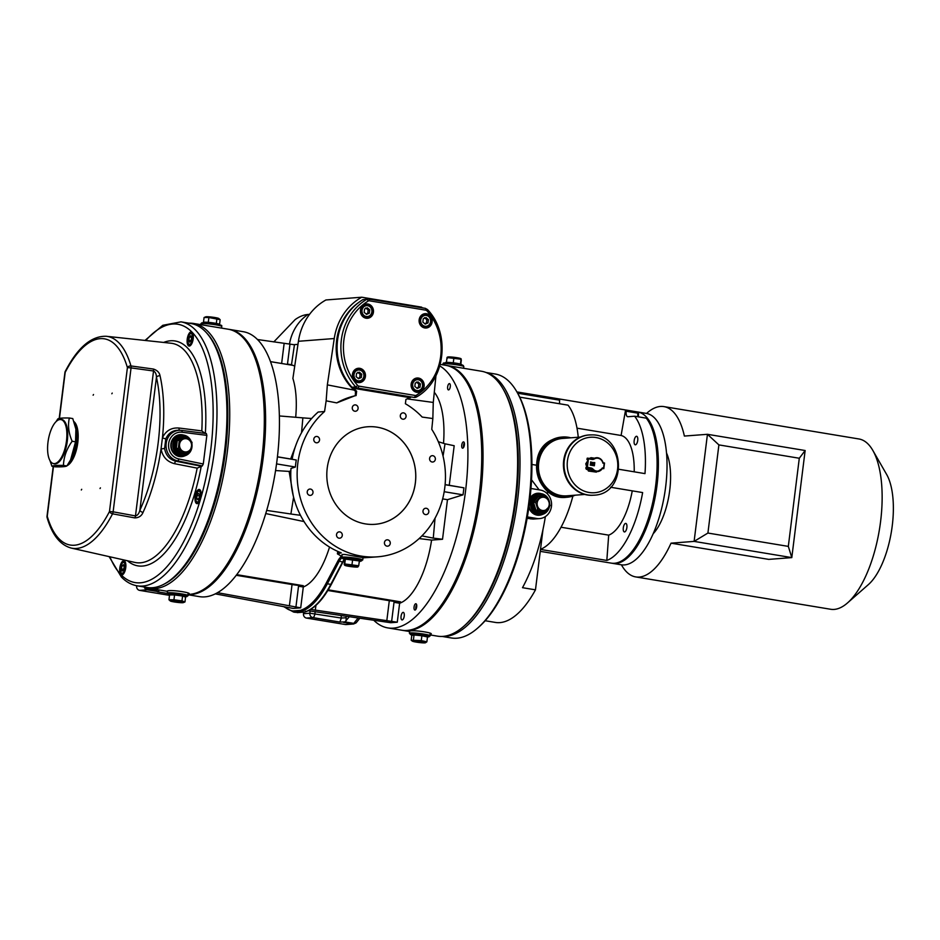 <?xml version="1.0" encoding="UTF-8"?>
<svg xmlns="http://www.w3.org/2000/svg" width="940" height="940" viewBox="0 0 940 940"><rect width="100%" height="100%" fill="white"/><g stroke="black" fill="none" stroke-linecap="round" stroke-linejoin="round"><path stroke-width="1.41" d="M602.916 463.173L604.197 463.385L603.598 468.12L602.329 467.909A6.474 5.887 -94.4 0 1 593.058 469.178A4.312 3.925 85.6 0 0 590.837 467.932L587.371 467.356L588.44 458.826L591.894 459.402A4.312 3.925 85.6 0 0 594.339 458.943A6.474 5.887 -94.4 0 1 602.916 463.173L603.057 462.762A6.956 6.322 85.6 0 0 596.465 457.721A6.956 6.322 85.6 0 0 593.927 458.532A3.83 3.49 -94.4 0 1 591.789 458.955L591.894 459.402M411.767 635.393A8.155 0.74 7.1 0 1 411.532 635.182A8.155 0.74 7.1 0 1 414.035 634.958L411.767 635.393L411.168 640.234L421.285 640.587L426.878 641.82L425.421 642.784A6.662 0.599 -172.9 0 0 418.993 641.28A6.662 0.599 -172.9 0 0 412.378 641.162A6.662 0.599 -172.9 0 0 412.495 641.221A6.662 0.599 -172.9 0 0 419.146 642.514A6.662 0.599 -172.9 0 0 425.421 642.784M411.168 640.234L412.378 641.162M414.035 634.958A8.155 0.74 7.1 0 1 421.896 635.757L414.035 634.958L413.436 639.788M421.896 635.757A8.155 0.74 7.1 0 1 427.477 636.979L421.896 635.757L421.285 640.587M411.532 635.182L411.626 634.418A8.155 0.74 7.1 0 1 419.804 634.7A8.155 0.74 7.1 0 1 427.806 636.439L427.712 637.191A8.155 0.74 7.1 0 1 427.441 637.343M427.712 637.191A8.155 0.74 7.1 0 0 427.477 636.979L426.878 641.82M547.679 497.836L550.111 505.567L545.259 511.654L537.974 510.009L535.542 502.265L540.394 496.179L547.679 497.836M537.234 502.548A6.662 6.051 85.6 0 0 545.177 510.209A6.662 6.051 85.6 0 0 547.151 498.917A6.662 6.051 85.6 0 0 537.234 502.548M545.259 511.654L535.953 510.162L537.974 510.009M543.238 511.807A8.155 7.414 -94.4 0 1 541.417 512.206A8.155 7.414 -94.4 0 1 539.407 512.053A8.155 7.414 -94.4 0 1 535.953 510.162L533.509 502.43L535.542 502.265M535.953 510.162A8.155 7.414 -94.4 0 1 533.509 502.43L538.361 496.344L540.394 496.179M541.264 512.206A8.155 7.414 -94.4 0 1 541.099 512.23A8.155 7.414 -94.4 0 1 539.09 512.077A8.155 7.414 -94.4 0 1 533.074 503.558A8.155 7.414 -94.4 0 1 539.854 495.968A8.155 7.414 -94.4 0 1 540.018 495.956M549.641 503.417A10.552 9.588 85.6 0 0 539.278 493.606A10.552 9.588 85.6 0 0 530.501 503.429A10.552 9.588 85.6 0 0 538.279 514.45A10.552 9.588 85.6 0 0 540.888 514.65L539.302 514.768A10.552 9.588 -94.4 0 1 536.681 514.58A10.552 9.588 -94.4 0 1 529.044 505.99M529.878 499.457A10.552 9.588 -94.4 0 1 537.68 493.735L546.516 496.344L549.759 503.875M533.509 502.43A8.155 7.414 -94.4 0 1 538.361 496.344A8.155 7.414 -94.4 0 1 540.171 495.944A8.155 7.414 -94.4 0 1 544.401 497.013M208.892 317.52L204.074 317.52L205.707 316.839A6.662 0.599 7.1 0 1 216.153 317.744A6.662 0.599 7.1 0 1 218.75 318.472L220.148 319.682L208.892 317.52L208.28 322.349A8.155 0.74 -172.9 0 0 203.475 322.361L204.074 317.52M219.572 324.359L220.148 319.682M219.549 324.512A8.155 0.74 -172.9 0 0 219.596 324.441A8.155 0.74 -172.9 0 0 216.329 323.43L216.929 318.601M216.329 323.43A8.155 0.74 -172.9 0 0 208.28 322.349M170.316 600.977L168.953 599.755L173.947 599.779L181.961 600.883L184.969 601.941L183.359 602.611A6.662 0.599 -172.9 0 0 181.009 601.741A6.662 0.599 -172.9 0 0 174.393 600.836A6.662 0.599 -172.9 0 0 170.316 600.977A6.662 0.599 -172.9 0 0 176.779 602.305A6.662 0.599 -172.9 0 0 183.359 602.611M169.529 595.114A8.155 0.74 7.1 0 1 169.47 595.008A8.155 0.74 7.1 0 1 169.553 594.914L168.953 599.755M174.558 594.949A8.155 0.74 7.1 0 1 182.56 596.042L174.558 594.949A8.155 0.74 7.1 0 0 169.553 594.914L174.558 594.949L173.947 599.779M182.56 596.042A8.155 0.74 7.1 0 1 185.65 597.018A8.155 0.74 7.1 0 1 185.568 597.111L182.56 596.042L181.961 600.883M185.568 597.111L184.969 601.941M169.47 595.008L169.564 594.245A8.155 0.74 7.1 0 1 177.742 594.515A8.155 0.74 7.1 0 1 185.744 596.265L185.65 597.018M178.341 448.356L179.305 440.284L186.155 437.276L192.042 442.317L191.079 450.378L184.228 453.397L178.341 448.356L176.309 448.509L177.272 440.449L179.305 440.284M190.362 449.426A6.662 6.051 85.6 0 0 186.332 438.721A6.662 6.051 85.6 0 0 179.963 447.769A6.662 6.051 85.6 0 0 190.362 449.426M187.8 451.917A8.155 7.414 -94.4 0 1 183.782 453.62A8.155 7.414 -94.4 0 1 182.207 453.55L176.309 448.509A8.155 7.414 -94.4 0 1 177.272 440.449L186.155 437.276M176.309 448.509A8.155 7.414 -94.4 0 0 182.207 453.55L184.228 453.397M183.629 453.632A8.155 7.414 -94.4 0 1 183.464 453.644A8.155 7.414 -94.4 0 1 175.451 446.077A8.155 7.414 -94.4 0 1 182.219 437.382A8.155 7.414 -94.4 0 1 182.383 437.37M192.007 444.009L190.08 452.14L181.655 456.182A10.552 9.588 -94.4 0 1 171.292 446.406A10.552 9.588 -94.4 0 1 180.045 435.149L181.643 435.02A10.552 9.588 85.6 0 0 172.878 446.277A10.552 9.588 85.6 0 0 183.253 456.065A10.552 9.588 85.6 0 0 191.02 450.413M177.272 440.449A8.155 7.414 -94.4 0 1 182.536 437.359A8.155 7.414 -94.4 0 1 184.123 437.429M585.961 468.073L588.546 468.367A1.316 1.316 0 0 1 586.713 469.424A1.316 1.316 0 0 1 585.926 468.049L590.579 468.426L588.581 468.578L597.417 471.598M589.732 458.603A1.316 1.316 0 0 0 589.697 458.403L587.288 458.132M588.205 459.061L586.983 458.99L588.24 458.849L587.171 467.38L585.855 467.991M603.797 468.484L604.467 463.115M594.174 465.218L593.798 463.643L591.413 462.927L590.896 464.09L593.939 463.349L594.362 465.782L590.731 464.865L591.236 464.348M591.413 462.927L590.837 462.492L590.214 465.089L594.362 465.782L594.762 462.621L590.837 462.492M593.763 464.771L593.939 463.349M594.444 463.091L590.602 461.94L590.567 464.619M587.136 458.603L588.44 458.826M604.197 463.385L603.104 462.762L604.502 462.997M603.598 468.12L603.774 468.684L602.364 468.473L603.774 468.684M596.324 457.733L591.801 458.99M587.018 459.037L588.146 459.531M591.096 469.119A5.558 5.053 -94.4 0 1 591.084 469.107A6.133 5.581 85.6 0 0 593.704 470.752M587.641 459.707L586.96 459.519M586.725 467.074L588.146 459.601M587.206 467.11L585.961 467.486M594.197 471.011A6.133 5.581 -94.4 0 1 589.885 468.837M590.438 458.72L591.037 457.686L594.303 458.18M587.053 464.43L587.206 463.162M596.794 471.622L589.392 470.964L588.734 468.602M587.676 469.448L588.428 471.034L596.371 472.115M591.037 457.686L589.591 458.344M587.676 460.812L585.761 463.82L586.842 467.45M588.428 471.034L589.392 470.964M585.761 463.82L586.725 463.749M594.151 470.987A6.133 5.581 -94.4 0 1 590.144 468.907M570.792 437.805A30.209 27.471 85.6 0 0 562.32 437.018A30.209 27.471 85.6 0 0 552.579 439.814A30.209 27.471 85.6 0 0 538.138 474.747A30.209 27.471 85.6 0 0 566.949 497.26A30.209 27.471 85.6 0 0 575.186 495.18M580.356 437.077L562.437 438.451A28.776 26.156 85.6 0 0 553.155 441.119A28.776 26.156 85.6 0 0 539.407 474.383A28.776 26.156 85.6 0 0 566.844 495.827L584.762 494.452M593.516 495.216A30.209 27.471 -94.4 0 1 593.222 495.239A30.209 27.471 -94.4 0 1 563.518 467.227A30.209 27.471 -94.4 0 1 588.593 434.997A30.209 27.471 -94.4 0 1 588.898 434.973M463.585 447.428A3.102 1.257 99.4 0 1 464.337 442.916M415.891 609.308A3.102 1.257 99.4 0 1 415.88 609.238A3.102 1.257 99.4 0 1 416.643 604.796M361.736 374.226L361.324 377.504L358.528 378.714L356.143 376.646L356.554 373.368L359.35 372.158L361.736 374.226L360.149 374.343L357.752 372.275M355.214 369.467A6.239 5.664 -94.4 0 1 355.273 369.467L358.14 369.244C361.254 368.421 363.31 370.795 364.309 376.376C362.535 380.477 360.796 382.239 359.103 381.675A6.239 5.664 85.6 0 0 364.238 376.388A6.239 5.664 85.6 0 0 358.14 369.244A6.239 5.664 85.6 0 0 359.103 381.675L356.237 381.899A6.239 5.664 -94.4 0 1 356.166 381.899M358.07 378.315L359.738 377.633L360.149 374.343M359.738 377.633L361.324 377.504M420.427 383.966L420.015 387.245L417.219 388.455L414.822 386.387L415.233 383.109L418.03 381.899L420.427 383.966L418.829 384.084L416.444 382.016M413.894 379.208A6.239 5.664 -94.4 0 1 413.964 379.208L416.831 378.985C419.945 378.162 422.001 380.536 423 386.117C421.214 390.218 419.475 391.98 417.783 391.416A6.239 5.664 85.6 0 0 422.93 386.129A6.239 5.664 85.6 0 0 416.831 378.985A6.239 5.664 85.6 0 0 417.783 391.416L414.916 391.639A6.239 5.664 -94.4 0 1 414.846 391.639M416.749 388.055L418.418 387.374L418.829 384.084M418.418 387.374L420.015 387.245M329.541 547.057A66.658 27.084 99.4 0 1 303.303 586.995L300.706 607.851L217.481 592.67M215.237 593.857L293.163 608.427L300.706 607.851M276.536 463.89L295.395 467.015L290.989 468.414A81.522 74.119 85.6 0 0 341.244 552.849L337.472 553.93L342.125 556.515M341.948 556.174A81.522 74.119 -94.4 0 1 340.28 555.752M266.666 510.408L290.895 514.004A32.63 3.466 -170.9 0 0 300.459 515.261M275.561 470.552L289.12 471.41L293.292 495.956M265.726 513.557L304.043 521.571M289.12 471.41L290.848 470.858M228.831 329.329A134.267 54.544 99.4 0 1 229.489 329.423L243.319 331.714A134.267 54.544 99.4 0 1 275.15 473.102A134.267 54.544 99.4 0 1 199.351 596.63L188.341 594.797M229.489 329.423A134.267 54.544 99.4 0 1 262.342 464.207A134.267 54.544 99.4 0 1 190.973 594.562A134.267 54.544 99.4 0 1 188.364 594.62M409.652 397.596A54.661 49.703 -94.4 0 1 405.927 399.406L405.387 403.73A81.522 74.119 -94.4 0 1 422.189 417.078L432.846 418.547L431.765 429.333A81.522 74.119 -94.4 0 1 438.569 510.913A81.522 74.119 -94.4 0 1 377.528 556.821A81.522 74.119 -94.4 0 1 302.504 504.886A81.522 74.119 -94.4 0 1 324.559 411.532L326.145 400.828L336.731 402.896A81.522 74.119 -94.4 0 1 356.107 395.552L356.648 391.228A54.661 49.703 -94.4 0 1 353.487 388.244M277.429 456.875L296.276 460.001A81.522 74.119 85.6 0 0 295.395 467.015M295.313 612.34L293.597 612.058L292.869 610.965L296.617 610.671L300.377 610.389L302.88 611.752L295.313 612.34L302.88 611.752M304.595 612.046L305.559 611.247L304.595 612.046A91.11 37.013 99.4 0 0 330.798 584.363L331.456 583.857M341.866 557.878A14.382 5.84 -80.6 0 0 339.093 561.497L327.332 583.787A91.11 37.013 99.4 0 1 301.141 611.47L293.597 612.058L283.657 606.652M136.676 585.738L136.641 586.008A3.83 3.49 85.6 0 0 139.625 590.379L169.494 595.337M157.591 589.509L156.604 591.366L157.897 591.859L159.424 590.003M144.807 587.089A3.83 2.844 38.9 0 0 148.015 589.227L156.827 590.696L156.604 591.366L147.157 589.803A3.83 3.49 -94.4 0 1 144.278 586.995M377.528 556.821L371.159 557.303A81.522 74.119 -94.4 0 1 368.903 557.444L363.005 557.843M310.635 609.414L397.268 622.209L390.699 622.715L308.238 610.718M435.055 518.175L433.27 538.115L421.907 535.894M397.268 622.209L399.629 603.257A66.658 27.084 -80.6 0 0 431.589 540.101L419.123 538.561M431.589 540.101L442.529 539.266L433.27 538.115M443.057 456.088L445.02 443.809L454.185 445.724L449.25 485.287L463.925 487.825L463.044 494.839L447.464 499.692L442.529 539.266M373.768 620.247A134.267 54.544 -80.6 0 0 387.809 627.908A134.267 54.544 -80.6 0 0 393.296 628.132A134.267 54.544 -80.6 0 0 462.985 508.023A134.267 54.544 -80.6 0 0 439.838 365.965M434.292 392.274A66.658 27.084 99.4 0 1 443.515 443.339M449.355 383.614A3.184 1.293 99.4 0 1 449.485 383.614A3.184 1.293 99.4 0 1 450.237 386.974A3.184 1.293 99.4 0 1 448.439 389.912A3.184 1.293 99.4 0 1 447.663 386.704A3.184 1.293 99.4 0 1 449.355 383.614M415.774 603.75A3.184 1.293 99.4 0 1 415.903 603.75A3.184 1.293 99.4 0 1 416.655 607.111A3.184 1.293 99.4 0 1 414.857 610.048A3.184 1.293 99.4 0 1 414.082 606.841A3.184 1.293 99.4 0 1 415.774 603.75M463.455 441.87A3.184 1.293 99.4 0 1 463.585 441.882A3.184 1.293 99.4 0 1 464.348 445.243A3.184 1.293 99.4 0 1 462.539 448.169A3.184 1.293 99.4 0 1 461.763 444.961A3.184 1.293 99.4 0 1 463.455 441.87M403.119 612.363A3.83 1.563 99.4 0 1 403.284 612.375A3.83 1.563 99.4 0 1 404.188 616.417A3.83 1.563 99.4 0 1 402.014 619.942A3.83 1.563 99.4 0 1 401.086 616.088A3.83 1.563 99.4 0 1 403.119 612.363M447.464 499.692L442.646 498.893M463.044 494.839L444.197 491.714M463.925 487.825L445.102 484.699M401.639 630.2A134.267 54.544 -80.6 0 0 407.102 630.434A134.267 54.544 -80.6 0 0 478.448 500.186A134.267 54.544 -80.6 0 0 445.701 365.308M298.05 611.823L297.052 612.621L298.05 611.823M303.679 612.14L303.491 613.702A3.83 3.49 -94.4 0 0 306.475 618.073L312.844 617.58A3.83 1.563 -80.6 0 0 314.912 613.667L315.147 611.729M345.38 624.524L352.911 623.948A3.83 3.49 85.6 0 0 353.675 623.984L346.143 624.559A3.83 3.49 -94.4 0 1 345.38 624.524L306.475 618.073M349.351 616.699L344.957 621.916L339.845 622.057L341.326 618.05L346.202 617.768L346.108 616.229M353.675 623.984L356.366 622.562A3.83 2.844 -141.1 0 1 353.769 623.373L344.957 621.916M279.392 415.95L302.868 417.865A32.63 2.456 -174.9 0 0 311.657 418.488M277.441 456.781L290.671 459.002L297.005 442.211M296.276 460.001L292.129 459.284A81.522 74.119 -94.4 0 1 318.178 412.026L324.559 411.532M334.252 338.529L298.426 341.279A57.54 52.323 85.6 0 1 325.945 299.966L361.771 297.216A57.54 52.323 85.6 0 0 334.252 338.529L327.343 384.871L354.086 390.088A54.661 49.703 -94.4 0 1 358.857 302.351M361.771 297.216L421.637 307.157A57.54 52.323 -94.4 0 1 422.283 307.838M257.513 339.528L294.455 344.769L291.482 364.744L287.487 364.086L292.822 365.343L270.52 361.642M291.482 364.744L294.725 366.106M298.426 341.279L292.892 378.444C296.112 388.855 297.052 401.791 295.701 417.278M309.542 314.36L307.921 314.477A105.492 42.864 -80.6 0 0 295.184 319.565L273.81 341.913M407.114 398.877L433.27 402.449L435.948 375.741M336.731 402.896L355.308 395.611L355.52 391.322L354.086 390.088M355.52 391.322L356.648 391.228M355.308 395.611L356.107 395.552M445.02 443.809L438.31 441.706M449.25 485.287L445.113 484.605M342.054 555.329L342.043 554.471L344.91 554.447L363.028 557.631M326.145 400.828L327.343 384.871M432.846 418.547L433.27 402.449M316.275 442.775A3.184 2.902 -94.4 0 1 316.416 436.454A3.184 2.902 -94.4 0 1 319.553 439.403A3.184 2.902 -94.4 0 1 316.275 442.775M339.011 538.185A3.184 2.902 -94.4 0 1 339.152 531.864A3.184 2.902 -94.4 0 1 342.301 535.165A3.184 2.902 -94.4 0 1 339.011 538.185M425.538 514.591A3.184 2.902 -94.4 0 1 425.679 508.258A3.184 2.902 -94.4 0 1 428.816 511.219A3.184 2.902 -94.4 0 1 425.538 514.591M402.802 419.181A3.184 2.902 -94.4 0 1 402.943 412.86A3.184 2.902 -94.4 0 1 406.08 415.809A3.184 2.902 -94.4 0 1 402.802 419.181M432.083 461.998A3.184 2.902 -94.4 0 1 432.236 455.677A3.184 2.902 -94.4 0 1 435.361 458.626A3.184 2.902 -94.4 0 1 432.083 461.998M386.986 546.152A3.184 2.902 -94.4 0 1 387.127 539.819A3.184 2.902 -94.4 0 1 390.276 543.132A3.184 2.902 -94.4 0 1 386.986 546.152M309.718 495.368A3.184 2.902 -94.4 0 1 309.871 489.047A3.184 2.902 -94.4 0 1 313.008 491.996A3.184 2.902 -94.4 0 1 309.718 495.368M354.827 411.227A3.184 2.902 -94.4 0 1 354.968 404.893A3.184 2.902 -94.4 0 1 358.105 407.854A3.184 2.902 -94.4 0 1 354.827 411.227M365.272 523.874A48.915 44.474 -94.4 0 1 326.815 473.572A48.915 44.474 -94.4 0 1 367.552 426.772A48.915 44.474 -94.4 0 1 415.633 472.139A48.915 44.474 -94.4 0 1 375.037 524.309A48.915 44.474 -94.4 0 1 365.272 523.874M303.303 586.995L298.521 586.219L295.936 606.97M236.692 574.645L303.315 585.702L298.521 586.219M328.236 589.838L400.569 601.847L394.013 602.305L391.639 621.375M394.013 602.305L399.629 603.257M236.199 575.28L292.046 584.539A9.588 0.87 -172.9 0 0 303.315 585.702M400.569 601.847A9.588 0.87 7.1 0 1 389.301 600.684L327.849 590.485M289.978 344.111L287.487 364.086M367.528 426.772A48.915 44.474 -94.4 0 1 415.598 472.139A48.915 44.474 -94.4 0 1 375.013 524.309M409.593 631.375L410.134 630.94C415.48 629.894 436.595 633.395 430.015 634.241M463.737 626.322L464.995 625.218A132.834 53.968 -80.6 0 0 514.039 512.758A132.834 53.968 -80.6 0 0 503.957 390.476L503.123 389.031A134.267 54.544 99.4 0 1 513.322 512.629A134.267 54.544 99.4 0 1 463.737 626.322A134.267 54.544 99.4 0 1 437.523 636.157L430.403 634.97M402.297 630.305A134.267 54.544 -80.6 0 0 402.943 630.423A134.267 54.544 -80.6 0 0 478.742 506.895A134.267 54.544 -80.6 0 0 446.911 365.507L481.491 371.241A134.267 54.544 99.4 0 1 503.123 389.031M446.911 365.507A134.267 54.544 -80.6 0 0 446.265 365.413M145.171 587.148A134.267 54.544 -80.6 0 0 149.636 588.381A134.267 54.544 -80.6 0 0 155.1 588.605A134.267 54.544 -80.6 0 0 226.458 458.25A134.267 54.544 -80.6 0 0 193.605 323.466L228.185 329.212A134.267 54.544 99.4 0 1 249.817 346.989L250.651 348.435A132.834 53.968 99.4 0 1 260.733 470.717A132.834 53.968 99.4 0 1 211.688 583.176L210.442 584.28A134.267 54.544 99.4 0 1 189.68 594.35A134.267 54.544 99.4 0 1 188.388 594.409M167.532 591.201L168.06 590.766C173.418 589.721 194.533 593.222 187.953 594.057M206.354 332.643A132.834 53.968 99.4 0 1 223.567 464.548A132.834 53.968 99.4 0 1 164.676 583.822M180.997 321.856L190.938 323.513A133.786 54.355 99.4 0 1 212.487 341.232L213.321 342.677A132.352 53.768 99.4 0 1 223.368 464.513A132.352 53.768 99.4 0 1 174.499 576.572L173.254 577.665A133.786 54.355 99.4 0 1 147.122 587.476L137.181 585.82A133.786 54.355 -80.6 0 0 212.71 462.738A133.786 54.355 -80.6 0 0 180.997 321.856L162.785 325.311L144.995 340.433M193.605 323.466A134.267 54.544 -80.6 0 0 188.987 323.184M249.817 346.989A134.267 54.544 99.4 0 1 260.016 470.588A134.267 54.544 99.4 0 1 210.442 584.28M70.77 462.457A19.012 7.72 99.4 0 1 70.077 462.691M73.907 421.566A23.018 9.353 99.4 0 1 75.705 423.74A23.018 9.353 99.4 0 1 77.785 442.67A23.018 9.353 99.4 0 1 68.949 464.419A23.018 9.353 99.4 0 1 67.046 465.7M100.415 487.86L100.028 488.541L100.415 487.86M93.518 394.518L93.131 395.211L93.518 394.518M112.224 393.085L111.837 393.766L112.224 393.085M81.71 489.294L81.322 489.987L81.71 489.294M206.847 435.373L206.354 433.54L181.549 430.403A1.915 0.787 -82.8 0 0 181.502 430.391A15.44 14.041 85.6 0 0 180.527 430.309A15.44 14.041 85.6 0 0 166.121 443.95A15.44 14.041 85.6 0 0 177.707 460.894L175.933 461.235C169.623 459.613 165.839 455.36 164.582 448.486L165.804 438.757A2.879 0.705 23.4 0 1 162.444 437.711A108.934 44.25 -80.6 0 0 160.047 375.8C159.459 372.569 157.262 370.313 153.443 369.044L130.965 365.954A107.371 43.616 -80.6 0 0 106.361 336.285L171.186 343.253A111.108 45.144 99.4 0 1 201.806 430.896L179.011 428.029C171.386 427.477 165.863 430.696 162.444 437.711L161.046 448.932C162.608 456.863 167.12 461.787 174.57 463.702L197.165 468.132L202.288 465.946L203.275 463.996L178.753 458.955A13.524 12.302 -94.4 0 1 168.66 443.645A13.524 12.302 -94.4 0 1 182.09 432.236L206.847 435.373L203.275 463.996M185.086 455.724A11.033 10.023 -94.4 0 1 174.758 454.326A11.033 10.023 -94.4 0 1 171.585 441.283A11.033 10.023 -94.4 0 1 182.207 434.762A11.033 10.023 -94.4 0 1 183.512 435.079M59.455 418.406L65.189 372.357A104.505 42.453 99.4 0 1 127.405 367.587L131.06 367.904A2.879 1.034 -82.2 0 0 130.965 365.954A2.879 2.009 163.7 0 0 127.405 367.587L109.487 511.501A2.879 1.633 27.3 0 0 112.553 513.827L134.902 517.917A2.879 1.022 -79.6 0 0 135.477 515.919L153.537 370.983C155.394 371.97 156.357 374.061 156.439 377.269A106.056 43.087 99.4 0 1 139.872 510.279C138.979 513.604 137.51 515.484 135.477 515.919L113.129 511.818L131.06 367.904L153.537 370.983A2.879 1.034 -82.2 0 0 153.443 369.044M160.047 375.8A2.879 1.857 167.3 0 0 156.439 377.269L139.872 510.279A2.879 1.457 24.6 0 0 143.033 512.418A108.934 44.25 -80.6 0 0 161.046 448.932L164.582 448.486M65.224 371.476A2.879 2.879 0 0 0 64.93 372.44L65.189 372.357A2.879 1.633 -152.7 0 1 65.224 371.476C77.621 347.518 91.333 335.791 106.361 336.285M47.094 517.517C52.1 534.837 60.137 545.012 71.217 548.067A107.371 43.616 -80.6 0 0 112.553 513.827A2.879 1.022 -79.6 0 0 113.129 511.818L109.487 511.501A104.505 42.453 99.4 0 1 47.258 516.283L47 516.354A2.879 2.879 0 0 0 47.094 517.517A2.879 2.009 -16.3 0 1 47.258 516.283L53.462 466.522M134.902 517.917C138.897 517.729 141.599 515.895 143.033 512.418M165.804 438.757C168.671 432.67 173.336 429.85 179.787 430.309M178.776 430.226L181.526 430.391A1.915 0.787 -82.8 0 1 182.09 432.236M201.806 430.896L205.12 433.469M212.487 341.232A133.786 54.355 99.4 0 1 222.651 464.395A133.786 54.355 99.4 0 1 173.254 577.665M145.759 340.515A130.907 53.181 99.4 0 1 192.171 332.29A7.191 2.926 99.4 0 1 192.9 340.456A7.191 2.926 99.4 0 1 189.034 346.049A7.191 2.926 99.4 0 1 187.33 338.471A7.191 2.926 99.4 0 1 191.396 331.855A7.191 2.926 99.4 0 1 192.171 332.29A130.907 53.181 99.4 0 1 200.525 499.07A7.191 2.926 99.4 0 1 196.93 503.652A7.191 2.926 99.4 0 1 195.226 496.062A7.191 2.926 99.4 0 1 199.292 489.458A7.191 2.926 99.4 0 1 200.525 499.07A130.907 53.181 99.4 0 1 120.813 574.528A7.191 2.926 99.4 0 1 120.097 566.362A7.191 2.926 99.4 0 1 123.951 560.78A7.191 2.926 99.4 0 1 125.654 568.347A7.191 2.926 99.4 0 1 121.601 574.975A7.191 2.926 99.4 0 1 120.813 574.528A130.907 53.181 99.4 0 1 109.862 556.786M123.516 564.67L124.209 566.89L123.481 570.098L122.035 571.085L121.342 568.865L122.071 565.657L123.516 564.67M123.927 565.962L122.071 565.657M123.669 569.252L121.342 568.865M198.434 498.964L196.777 498.682L196.977 495.451L198.305 493.324L199.445 494.428L199.245 497.66L197.905 499.786L196.777 498.682M199.351 495.85L196.977 495.451M189.398 336.978L190.832 335.686L191.654 337.66L191.032 340.914L189.598 342.207L188.787 340.245L189.398 336.978L191.513 337.331M191.09 340.621L188.787 340.245M72.145 441.26C66.646 448.873 63.744 456.922 63.45 465.394L66.858 465.958L70.606 459.872L75.552 441.823L75.893 429.134L72.768 418.57L69.349 418.006C67.68 425.327 68.608 433.082 72.145 441.26L75.552 441.823M63.45 465.394C57.011 465.253 53.181 465.547 51.959 466.275L55.366 466.839C61.805 466.98 65.636 466.687 66.858 465.958M55.989 421.719L57.857 418.887C59.091 418.159 62.921 417.865 69.349 418.006M52.546 463.244L53.227 463.561A22.513 9.142 -80.6 0 0 66.987 443.187A22.513 9.142 -80.6 0 0 60.548 419.463L59.796 419.557A22.302 9.059 -80.6 0 0 47.975 442.282A22.302 9.059 -80.6 0 0 52.546 463.244A22.302 9.059 -80.6 0 0 54.497 463.608A22.302 9.059 -80.6 0 0 66.517 440.649A22.302 9.059 -80.6 0 0 59.796 419.557M51.959 466.275L49.902 460.447M70.606 459.872L71.346 458.497A22.537 9.153 -80.6 0 0 76.058 430.12L75.893 429.134M74.26 422.589A22.537 9.153 99.4 0 1 75.365 424.116A22.537 9.153 99.4 0 1 77.08 444.867A22.537 9.153 99.4 0 1 68.749 463.949A22.537 9.153 99.4 0 1 67.668 464.771M68.961 463.761A22.055 8.965 -80.6 0 0 69.172 463.585A22.055 8.965 -80.6 0 0 77.315 444.902A22.055 8.965 -80.6 0 0 75.635 424.598A22.055 8.965 -80.6 0 0 75.506 424.363M419.158 319.764A7.191 6.545 -94.4 0 1 425.091 313.666A7.191 6.545 -94.4 0 1 432.165 320.34A7.191 6.545 -94.4 0 1 426.184 328.013A7.191 6.545 -94.4 0 1 419.158 319.764M424.575 327.919A7.191 6.545 85.6 0 0 426.208 327.026M425.256 314.63A7.191 6.545 85.6 0 0 423.517 314.007M421.907 314.877A6.239 5.664 -94.4 0 1 421.978 314.865L424.845 314.653C427.959 313.819 430.015 316.204 431.014 321.774C429.228 325.886 427.488 327.649 425.797 327.085A6.239 5.664 85.6 0 0 430.943 321.797A6.239 5.664 85.6 0 0 424.845 314.653A6.239 5.664 85.6 0 0 425.797 327.085L422.93 327.296A6.239 5.664 -94.4 0 1 422.859 327.308M352.453 374.355A7.191 6.545 -94.4 0 1 358.387 368.269A7.191 6.545 -94.4 0 1 365.46 374.943A7.191 6.545 -94.4 0 1 359.491 382.603A7.191 6.545 -94.4 0 1 352.453 374.355M357.882 382.51A7.191 6.545 85.6 0 0 359.515 381.628M358.563 369.232A7.191 6.545 85.6 0 0 356.812 368.609M411.144 384.096A7.191 6.545 -94.4 0 1 417.078 378.009A7.191 6.545 -94.4 0 1 424.152 384.683A7.191 6.545 -94.4 0 1 418.171 392.344A7.191 6.545 -94.4 0 1 411.144 384.096M416.561 392.25A7.191 6.545 85.6 0 0 418.194 391.369M417.243 378.973A7.191 6.545 85.6 0 0 415.504 378.338M360.466 310.024A7.191 6.545 -94.4 0 1 366.4 303.926A7.191 6.545 -94.4 0 1 373.474 310.599A7.191 6.545 -94.4 0 1 367.505 318.272A7.191 6.545 -94.4 0 1 360.466 310.024M365.895 318.178A7.191 6.545 85.6 0 0 367.528 317.297M366.577 304.889A7.191 6.545 85.6 0 0 364.826 304.266M363.228 305.136A6.239 5.664 -94.4 0 1 363.287 305.124L366.154 304.913C369.267 304.078 371.323 306.464 372.322 312.033C370.548 316.146 368.809 317.908 367.117 317.344A6.239 5.664 85.6 0 0 372.252 312.056A6.239 5.664 85.6 0 0 366.154 304.913A6.239 5.664 85.6 0 0 367.117 317.344L364.25 317.555A6.239 5.664 -94.4 0 1 364.18 317.567M351.924 387.233A55.625 50.572 -94.4 0 1 362.828 299.684L366.612 299.39A55.625 50.572 85.6 0 0 355.708 386.939L351.924 387.233L353.922 388.349L357.705 388.055L414.188 397.432A3.83 3.49 85.6 0 0 416.373 397.009A1.915 0.729 -121.1 0 0 416.502 396.962A1.915 0.729 -121.1 0 0 416.314 395.258A1.915 1.739 -94.4 0 1 415.221 395.47A1.915 0.776 99.4 0 1 414.188 397.432L416.502 396.962C445.219 381.053 451.059 334.017 427.465 309.519L427.277 309.46M415.221 395.47L358.739 386.105A1.915 1.739 -94.4 0 1 357.74 385.541A53.709 48.833 -94.4 0 1 368.269 301.012A1.915 1.739 -94.4 0 1 369.361 300.8A1.915 0.776 -80.6 0 0 368.88 298.967A1.915 0.776 -80.6 0 0 368.797 298.967A3.83 3.49 85.6 0 0 368.034 298.932L362.828 299.684M410.404 397.726L353.922 388.349M424.762 323.724L426.431 323.031L426.842 319.753L424.457 317.673M425.233 324.124L422.836 322.056L423.247 318.766L426.043 317.555L428.44 319.623L428.029 322.913L425.233 324.124M426.431 323.031L428.029 322.913M426.842 319.753L428.44 319.623M366.083 313.984L367.752 313.29L368.163 310.012L365.766 307.944M366.541 314.383L364.156 312.315L364.567 309.025L367.364 307.815L369.749 309.883L369.338 313.173L366.541 314.383M367.752 313.29L369.338 313.173M368.163 310.012L369.749 309.883M530.959 488.495L540.265 490.034A14.382 13.078 -94.4 0 1 551.569 504.827A14.382 13.078 -94.4 0 1 539.595 518.598L533.074 519.08L527.117 518.316M542.991 529.432L535.471 589.838A111.249 45.191 99.4 0 1 495.321 622.421L485.157 620.729M535.471 589.838L522.499 587.688A111.249 45.191 99.4 0 0 545.376 516.589M531.547 479.799L539.137 489.846M578.253 437.241A76.728 31.173 -80.6 0 0 568.03 405.163L519.738 397.15M516.976 392.039L559.77 399.136A76.728 31.173 -80.6 0 0 559.006 398.936L625.57 409.981L621.093 435.478L577.007 428.17M559.77 399.136L559.641 400.181A5.758 2.338 -80.6 0 0 559.746 403.789M648.811 421.931A76.728 31.173 99.4 0 1 654.639 492.56A76.728 31.173 99.4 0 1 626.31 557.514L627.567 556.421A75.282 30.585 -80.6 0 0 655.356 492.678A75.282 30.585 -80.6 0 0 649.646 423.364L648.811 421.931A76.728 31.173 99.4 0 0 646.274 418.147L634.606 416.209A76.728 31.173 99.4 0 1 644.993 473.619L618.99 469.295M540.524 549.289A76.728 31.173 -80.6 0 0 572.895 496.062M561.027 527.234L608.685 535.142A50.831 20.645 -80.6 0 0 632.256 490.845M608.685 535.142L606.829 560.44L540.5 549.43M610.577 487.249L642.631 492.572A76.728 31.173 99.4 0 1 606.829 560.44M623.302 527.81A4.312 1.751 99.4 0 1 625.793 523.415A4.312 1.751 99.4 0 1 626.816 527.963A4.312 1.751 99.4 0 1 624.383 531.934A4.312 1.751 99.4 0 1 623.302 527.81M634.606 416.209L627.885 416.726A5.758 2.338 99.4 0 1 627.65 416.714A5.758 2.338 99.4 0 1 626.205 411.227L626.334 410.193L638.002 412.12L637.872 413.165A5.758 2.338 -80.6 0 0 637.978 416.772M625.57 409.981A76.728 31.173 99.4 0 1 626.334 410.193M634.206 471.821A50.831 20.645 -80.6 0 0 621.093 435.478M635.417 444.82A4.312 1.751 99.4 0 1 635.24 444.808A4.312 1.751 99.4 0 1 634.218 440.261A4.312 1.751 99.4 0 1 636.65 436.289A4.312 1.751 99.4 0 1 637.708 440.625A4.312 1.751 99.4 0 1 635.417 444.82M547.738 491.362L547.421 493.888M626.31 557.514A76.728 31.173 99.4 0 1 611.329 563.142L540.265 551.345M516.906 391.921L636.451 411.767A76.728 31.173 99.4 0 1 638.002 412.12M442.905 636.392A133.786 54.355 -80.6 0 0 515.719 513.029A133.786 54.355 -80.6 0 0 486.662 372.757M477.555 628.178L478.812 627.074A132.352 53.768 -80.6 0 0 527.681 515.014A132.352 53.768 -80.6 0 0 517.635 393.179L516.8 391.733A133.786 54.355 99.4 0 1 526.964 514.897A133.786 54.355 99.4 0 1 477.555 628.178A133.786 54.355 99.4 0 1 451.435 637.978L442.153 636.439M485.957 372.475L495.251 374.014A133.786 54.355 99.4 0 1 516.8 391.733M638.519 416.866A7.191 2.926 99.4 0 1 638.554 413.612L638.072 412.214M539.595 518.598A14.382 13.078 -94.4 0 1 536.716 518.469L527.364 516.918M530.019 498.2A11.033 10.023 -94.4 0 1 539.842 493.347A11.033 10.023 -94.4 0 1 541.146 493.664M542.732 514.309A11.033 10.023 -94.4 0 1 536.587 515.038A11.033 10.023 -94.4 0 1 528.868 507.248M461.622 364.908L461.669 364.614A8.155 0.74 -172.9 0 0 460.424 364.062A8.155 0.74 -172.9 0 0 453.28 362.828A8.155 0.74 -172.9 0 0 449.273 362.452A8.155 0.74 -172.9 0 0 446.43 362.382A8.155 0.74 -172.9 0 0 445.49 362.605L445.454 362.899M447.193 357.259L447.769 357.012A6.662 0.599 7.1 0 1 454.361 357.329A6.662 0.599 7.1 0 1 460.823 358.645L461.223 358.951M460.424 364.062L461.035 359.233L447.029 357.541L447.322 358.328M453.28 362.828L453.879 357.999M461.329 360.008L460.812 364.168M446.43 362.382L447.029 357.541M343.97 559.359A8.155 0.74 7.1 0 1 345.356 559.124L344.78 559.793A8.155 0.74 7.1 0 1 343.97 559.359L344.064 558.607A8.155 0.74 7.1 0 1 348.399 558.489A8.155 0.74 7.1 0 1 356.683 559.547A8.155 0.74 7.1 0 1 360.243 560.616L360.149 561.38A8.155 0.74 7.1 0 1 359.245 561.603M345.356 559.124L344.745 563.953L358.728 565.774L359.327 560.945L345.356 559.124A8.155 0.74 7.1 0 1 352.629 559.699A8.155 0.74 7.1 0 1 356.589 560.311A8.155 0.74 7.1 0 1 359.327 560.945A8.155 0.74 7.1 0 1 360.149 561.38M356.824 567.079A6.662 0.599 -172.9 0 0 357.858 566.961A6.662 0.599 -172.9 0 0 351.419 565.457A6.662 0.599 -172.9 0 0 344.815 565.34A6.662 0.599 -172.9 0 0 349.88 566.468A6.662 0.599 -172.9 0 0 356.824 567.079M352.629 559.699L352.018 564.529M344.181 564.635L344.78 559.793M358.728 565.774L358.152 566.444M611.975 563.236A76.728 31.173 -80.6 0 0 612.621 563.354L621.269 564.787A76.728 31.173 -80.6 0 0 664.58 494.205A76.728 31.173 -80.6 0 0 646.391 413.412L637.755 411.978A76.728 31.173 -80.6 0 0 637.097 411.885M612.621 563.354A76.728 31.173 -80.6 0 0 655.932 492.772A76.728 31.173 -80.6 0 0 637.755 411.978M653.147 533.791A47.952 19.482 -80.6 0 0 666.542 453.045M847.492 602.939L868.349 584.633A62.334 25.321 -80.6 0 0 891.367 531.852A62.334 25.321 -80.6 0 0 886.643 474.465L872.814 450.389A86.316 35.062 99.4 0 1 879.335 468.426A86.316 35.062 99.4 0 1 847.492 602.939A86.316 35.062 99.4 0 1 834.156 609.414A86.316 35.062 99.4 0 1 830.643 609.261L635.698 576.913A86.316 35.062 -80.6 0 0 671.043 543.167L694.108 541.393L791.797 557.608L805.145 450.519L707.444 434.304L684.379 436.066A86.316 35.062 -80.6 0 0 663.957 406.609A86.316 35.062 -80.6 0 0 646.544 413.436M788.319 546.387L707.914 533.051L718.9 444.902L799.294 458.25L788.319 546.387L791.797 557.608L768.732 559.382L671.043 543.167M621.422 564.811A86.316 35.062 -80.6 0 0 635.698 576.913M663.957 406.609L858.913 438.968A86.316 35.062 99.4 0 1 872.814 450.389M718.9 444.902L707.444 434.304L694.108 541.393L707.914 533.051M805.145 450.519L799.294 458.25M411.567 634.876A9.588 0.87 7.1 0 1 413.612 634.007A9.588 0.87 7.1 0 1 425.996 635.546A9.588 0.87 7.1 0 1 427.747 636.897L430.309 635.781A10.552 0.964 -172.9 0 0 419.957 633.536A10.552 0.964 -172.9 0 0 409.37 633.184L411.567 634.888M548.596 507.753A9.588 8.719 -94.4 0 1 538.843 513.487A9.588 8.719 -94.4 0 1 532.827 499.375A9.588 8.719 -94.4 0 1 546.81 497.601M549.571 506.39L540.888 514.65A10.552 9.588 85.6 0 0 549.454 506.554M219.854 325.639A9.588 0.87 -172.9 0 0 211.524 323.325A9.588 0.87 -172.9 0 0 202.876 323.524M221.77 326.45C220.23 325.311 224.86 326.11 217.07 324.183L201.736 322.878L200.831 323.842A10.552 0.964 7.1 0 1 211.418 324.194A10.552 0.964 7.1 0 1 221.77 326.45L221.558 328.107M168.812 594.491A9.588 0.87 7.1 0 1 178.53 594.491A9.588 0.87 7.1 0 1 185.685 596.712L188.235 595.607A10.552 0.964 -172.9 0 0 177.895 593.351A10.552 0.964 -172.9 0 0 167.308 592.999L169.505 594.715A9.588 0.87 7.1 0 1 168.812 594.491M190.174 450.824A9.588 8.719 -94.4 0 1 177.918 453.35A9.588 8.719 -94.4 0 1 175.78 439.779A9.588 8.719 -94.4 0 1 188.141 437.993A9.588 8.719 -94.4 0 1 190.244 440.566M191.267 441.53A10.552 9.588 85.6 0 0 188.282 437.264A10.552 9.588 85.6 0 0 181.643 435.02L188.376 437.288L191.408 441.671M191.126 450.166A10.552 9.588 85.6 0 0 191.983 444.514M593.739 464.207L591.471 464.043L593.739 464.207M591.777 458.943L592.517 458.978M594.339 458.943L593.34 458.579M591.965 469.565L592.553 469.53A3.83 3.49 -94.4 0 0 590.579 468.426L590.837 467.932M597.311 471.598L597.535 471.586A6.956 6.322 85.6 0 1 592.553 469.53L593.058 469.178M602.411 468.402L597.535 471.586A6.956 6.322 85.6 0 0 602.352 468.449M562.026 437.041A30.209 27.471 85.6 0 0 561.732 437.065A30.209 27.471 85.6 0 0 551.98 439.861A30.209 27.471 85.6 0 0 537.539 474.794A30.209 27.471 85.6 0 0 566.35 497.307A30.209 27.471 85.6 0 0 566.644 497.284M588.593 434.997L591.918 434.891C625.981 434.115 627.897 494.381 593.822 495.192A30.209 27.471 -94.4 0 1 564.118 467.18A30.209 27.471 -94.4 0 1 589.192 434.95A30.209 27.471 -94.4 0 1 591.871 434.891M592.835 437.206A27.812 25.286 -94.4 0 1 614.243 479.565A27.812 25.286 -94.4 0 1 570.427 478.225A27.812 25.286 -94.4 0 1 592.835 437.206M363.862 376.259A5.464 4.97 -94.4 0 1 355.896 379.701A5.464 4.97 -94.4 0 1 357.059 370.348A5.464 4.97 -94.4 0 1 363.862 376.259M422.554 385.999A5.464 4.97 -94.4 0 1 414.575 389.442A5.464 4.97 -94.4 0 1 415.738 380.089A5.464 4.97 -94.4 0 1 422.554 385.999M344.193 559.57A14.382 5.84 -80.6 0 0 342.548 562.073L330.798 584.363L327.332 583.787L326.274 583L338.036 560.71A15.346 6.239 99.4 0 1 341.702 556.363M338.036 560.71L342.548 562.073L344.557 559.723M300.377 610.389A90.146 36.625 -80.6 0 0 326.274 583M292.869 610.965A90.146 36.625 99.4 0 1 284.526 606.817M338.846 553.037L338.988 551.933M290.895 514.004L293.597 497.19M136.641 586.008L137.781 585.926M148.826 588.229L148.015 589.227A3.83 1.563 -80.6 0 1 147.157 589.803L139.625 590.379M167.343 593.434L157.897 591.859M343.218 561.568L331.444 584.163C323.231 599.579 314.406 608.873 304.96 612.022M310.13 611L309.859 613.209L303.491 613.702M341.185 615.512L341.326 618.05L309.859 613.209A3.83 3.49 85.6 0 0 312.844 617.58L339.845 622.057M358.128 617.98L353.769 623.373A3.83 1.563 -80.6 0 1 352.911 623.948L343.464 622.374M346.061 620.788L346.202 617.768M302.868 417.865L301.552 432.694M297.968 344.357L293.856 344.674M289.473 344.064A45.073 40.984 -94.4 0 1 307.921 314.477M218.292 592.177L218.221 592.811M292.046 584.539L289.367 606.006M315.922 605.384L315.311 610.307M389.301 600.684L386.798 620.788M281.636 363.486L284.139 343.429M178.753 458.955A1.915 0.776 101.6 0 1 177.707 460.894L202.288 465.946M201.042 466.181L175.933 461.235A2.879 1.034 -78.9 0 0 174.57 463.702M197.165 468.132A111.108 45.144 99.4 0 1 134.82 562.414L71.217 548.067M179.622 430.262A2.879 1.046 97.1 0 1 179.011 428.029M127.405 560.734A113.975 46.307 -80.6 0 0 201.266 466.146M205.343 433.411A113.975 46.307 -80.6 0 0 163.642 342.442M125.525 562.719A6.239 2.538 -80.6 0 0 124.491 561.838C122.564 562.061 121.295 563.671 120.684 566.644C120.109 571.966 120.684 574.457 122.447 574.14A6.239 2.538 -80.6 0 0 123.716 573.635M120.743 566.702A5.464 2.221 99.4 0 1 124.844 563.894A5.464 2.221 99.4 0 1 122.74 573.024A5.464 2.221 99.4 0 1 120.743 566.702M200.855 491.409A6.239 2.538 -80.6 0 0 199.821 490.527L200.572 490.645M199.821 490.527L197.6 491.667C195.767 492.877 195.285 501.408 196.037 500.997L197.776 502.818A6.239 2.538 -80.6 0 0 199.045 502.324M200.455 495.58A5.464 2.221 99.4 0 1 196.648 501.655A5.464 2.221 99.4 0 1 197.224 492.443A5.464 2.221 99.4 0 1 200.455 495.58M192.959 333.794A6.239 2.538 -80.6 0 0 191.925 332.913L189.704 334.053C187.894 335.274 187.319 343.699 188.258 343.688L189.892 345.215A6.239 2.538 -80.6 0 0 191.149 344.71M188.27 343.276A5.464 2.221 99.4 0 1 190.021 333.982A5.464 2.221 99.4 0 1 192.359 339.599A5.464 2.221 99.4 0 1 188.27 343.276M77.174 428.64A18.506 7.52 99.4 0 1 77.715 429.98M72.874 459.166A18.506 7.52 99.4 0 1 71.922 460.259M71.017 461.575A18.636 7.567 -80.6 0 0 71.828 460.953M77.303 427.947A18.636 7.567 -80.6 0 0 76.728 427.101M357.74 385.541L355.708 386.939A3.83 3.49 85.6 0 0 357.705 388.055A1.915 0.776 -80.6 0 0 358.739 386.105M368.95 298.99L425.28 308.344A1.915 0.776 99.4 0 1 425.362 308.344L368.034 298.932A3.83 3.49 85.6 0 0 366.612 299.39A1.915 0.729 58.9 0 1 368.269 301.012M425.362 308.344A1.915 0.776 99.4 0 1 425.844 310.177A1.915 1.739 -94.4 0 1 426.842 310.74L427.465 309.519L425.362 308.344M426.842 310.74A53.709 48.833 -94.4 0 1 416.314 395.258M369.361 300.8L425.844 310.177M430.567 321.656A5.464 4.97 -94.4 0 1 422.589 325.111A5.464 4.97 -94.4 0 1 423.752 315.758A5.464 4.97 -94.4 0 1 430.567 321.656M371.876 311.916A5.464 4.97 -94.4 0 1 363.909 315.37A5.464 4.97 -94.4 0 1 365.072 306.017A5.464 4.97 -94.4 0 1 371.876 311.916M517.646 393.202L559.641 400.181M536.376 465.194L531.934 464.466M626.205 411.227L637.872 413.165M536.716 518.469L530.759 518.927M442.787 364.826L442.893 364.015A10.552 0.964 7.1 0 1 447.793 363.815A10.552 0.964 7.1 0 1 458.485 365.108A10.552 0.964 7.1 0 1 463.831 366.623L463.62 368.28M461.916 365.813A9.588 0.87 -172.9 0 0 459.942 364.52A9.588 0.87 -172.9 0 0 448.427 363.005M341.796 557.361L344.005 559.077A9.588 0.87 7.1 0 1 345.591 558.16A9.588 0.87 7.1 0 1 357.482 559.547A9.588 0.87 7.1 0 1 360.185 561.074L362.734 559.97A10.552 0.964 -172.9 0 0 358.128 558.583A10.552 0.964 -172.9 0 0 347.412 557.209A10.552 0.964 -172.9 0 0 341.796 557.361L342.16 554.447M430.309 635.781L430.602 633.407M409.37 633.184L409.64 630.987M200.831 323.842L200.725 324.653M188.235 595.607L188.541 593.234M167.308 592.999L167.579 590.813M596.183 457.745L596.465 457.721C599.767 457.721 601.976 459.402 603.116 462.786M604.526 463.021L603.821 468.625M566.949 497.26L566.35 497.307C536.94 501.302 524.602 452.07 551.827 439.897L562.32 437.018M593.822 495.192L593.222 495.239M337.425 553.672L337.707 551.38M304.783 612.058L297.24 612.633M445.619 365.296L440.272 364.403M401.65 630.2L387.821 627.908M356.366 622.562L359.867 618.226M402.943 630.423L409.57 631.516M167.508 591.342L149.636 588.381M64.93 372.44L59.197 418.453M53.216 466.487L47 516.354M137.181 585.82C131.318 584.798 126.031 581.848 121.342 576.96L109.122 556.609M206.354 433.54L181.526 430.391M122.447 574.14L123.199 574.258M124.491 561.838L125.231 561.967M197.776 502.818L198.528 502.947M189.892 345.215L190.632 345.332M191.925 332.913L192.677 333.042M442.893 364.015C444.338 363.146 440.884 362.805 448.368 362.993C457.968 364.038 462.962 364.896 463.326 365.566L463.831 366.623M362.734 559.97L363.063 557.361"/></g></svg>
